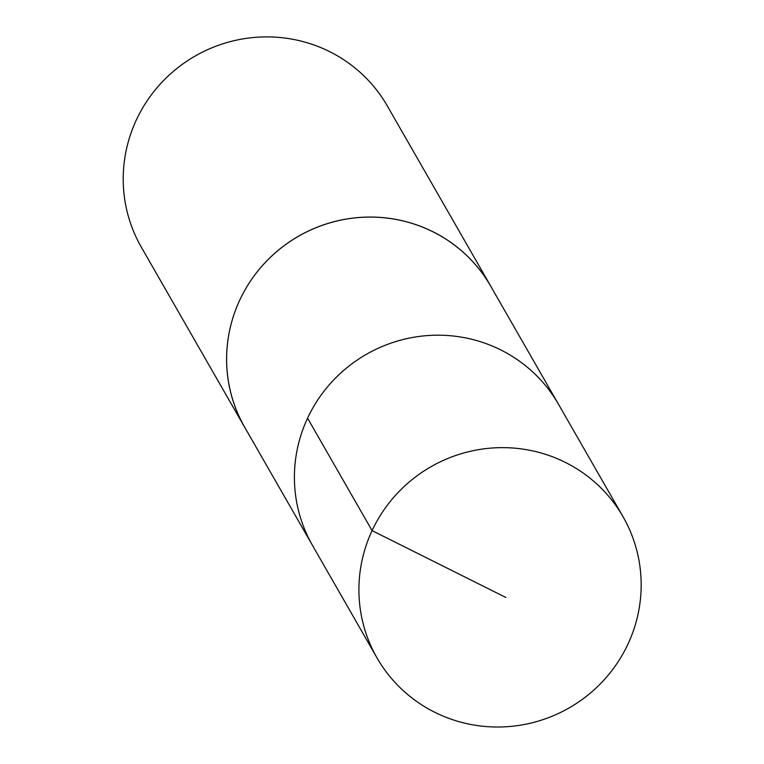 <?xml version="1.0" encoding="UTF-8"?>
<svg xmlns="http://www.w3.org/2000/svg" width="764" height="764" viewBox="0 0 764 764"><rect width="100%" height="100%" fill="white"/><g stroke="black" fill="none" stroke-linecap="round" stroke-linejoin="round"><path stroke-width="1.15" d="M246.209 429.874A141.827 138.981 -29.8 0 1 244.709 427.324A141.798 138.943 -29.8 0 1 288.677 242.446A141.798 138.943 -29.8 0 1 477.681 267.333A141.798 138.943 -29.8 0 1 490.698 286.156L558.494 404.271A141.808 138.962 150.2 0 0 545.477 385.448A141.808 138.962 150.2 0 0 356.454 360.56A141.808 138.962 150.2 0 0 312.505 545.429L377.015 657.899A141.827 138.981 -29.8 0 1 420.974 473.002A141.827 138.981 -29.8 0 1 610.016 497.899A141.827 138.981 -29.8 0 1 623.042 516.722A141.827 138.981 -29.8 0 1 579.122 701.639A141.827 138.981 -29.8 0 1 390.06 676.751A141.827 138.981 -29.8 0 1 377.015 657.899M623.042 516.722L558.494 404.271A141.808 138.962 150.2 0 0 545.477 385.448A141.808 138.962 150.2 0 0 356.454 360.56A141.808 138.962 150.2 0 0 312.505 545.429L244.728 427.296A141.827 138.981 -29.8 0 1 298.552 236.2A141.827 138.981 -29.8 0 1 490.736 286.147A141.827 138.981 -29.8 0 1 492.178 288.735M244.709 427.324L141.33 247.173A141.827 138.981 -29.8 0 1 195.164 56.039A141.827 138.981 -29.8 0 1 387.348 105.995L490.736 286.147M505.873 597.477L372.087 530.627L307.567 418.175"/></g></svg>
